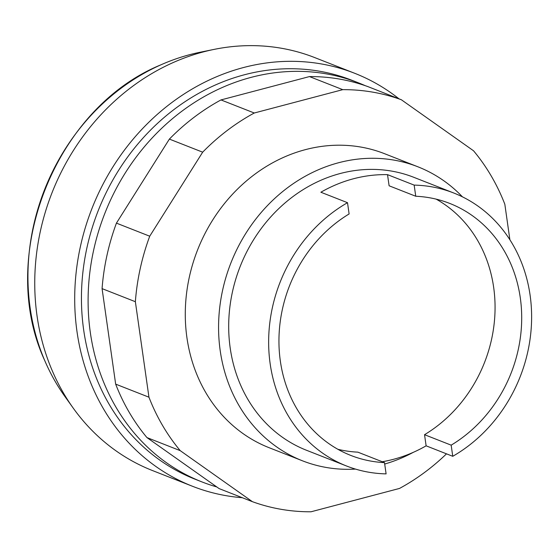 <?xml version="1.0" encoding="UTF-8"?>
<svg xmlns="http://www.w3.org/2000/svg" width="558" height="558" viewBox="0 0 558 558"><rect width="100%" height="100%" fill="white"/><g stroke="black" fill="none" stroke-linecap="round" stroke-linejoin="round"><path stroke-width="0.84" d="M417.928 166.807L384.636 153.729A157.928 138.921 111.4 0 0 305.386 149.649A157.928 138.921 111.4 0 0 186.923 337.646A157.928 138.921 111.4 0 0 269.137 447.711L302.429 460.789A157.928 138.921 -68.6 0 1 220.215 350.724A157.928 138.921 -68.6 0 1 274.299 198.836A157.928 138.921 -68.6 0 1 417.928 166.807A157.928 138.921 -68.6 0 1 462.456 196.855M180.241 450.662A214.328 188.534 -68.6 0 1 148.951 397.205L135.364 301.711A214.328 188.534 -68.6 0 1 149.725 236.208L202.673 152.181L169.381 139.095L116.434 223.13A214.328 188.534 111.4 0 0 102.072 288.632L115.659 384.127A214.328 188.534 111.4 0 0 146.949 437.584L219.127 488.599L252.418 501.684L180.241 450.662L146.949 437.584M149.725 236.208L116.434 223.13M135.364 301.711L102.072 288.632M148.951 397.205L115.659 384.127M446.505 453.835A214.328 188.534 -68.6 0 1 399.507 488.438L311.029 511.784A214.328 188.534 -68.6 0 1 252.418 501.684M202.673 152.181A214.328 188.534 -68.6 0 1 254.274 113.002L342.751 89.657A214.328 188.534 -68.6 0 1 401.362 99.756L473.533 150.779A214.328 188.534 -68.6 0 1 504.83 204.235L509.879 239.745M401.362 99.756L368.071 86.678A214.328 188.534 111.4 0 0 309.46 76.579L220.982 99.924A214.328 188.534 111.4 0 0 169.381 139.095M342.751 89.657L309.46 76.579M254.274 113.002L220.982 99.924M242.318 497.715A221.847 195.147 -68.6 0 1 192.503 486.276L152.55 470.582A221.847 195.147 -68.6 0 1 73.203 408.079A221.847 195.147 -68.6 0 1 37.051 315.968A221.847 195.147 -68.6 0 1 214.126 49.39A221.847 195.147 -68.6 0 1 314.796 57.613L354.749 73.307A221.847 195.147 -68.6 0 1 399.026 98.843M192.503 486.276A221.847 195.147 -68.6 0 1 77.004 331.668A221.847 195.147 -68.6 0 1 152.983 118.296A221.847 195.147 -68.6 0 1 354.749 73.307M216.762 486.932A214.328 188.534 -68.6 0 1 201.905 481.896L195.251 479.28A214.328 188.534 -68.6 0 1 83.665 329.904A214.328 188.534 -68.6 0 1 157.077 123.771A214.328 188.534 -68.6 0 1 351.993 80.31L358.655 82.926A214.328 188.534 -68.6 0 1 365.26 85.681M201.905 481.896A214.328 188.534 -68.6 0 1 90.326 332.526A214.328 188.534 -68.6 0 1 163.731 126.387A214.328 188.534 -68.6 0 1 358.655 82.926M73.203 408.079L64.833 396.382A212.835 187.223 -68.6 0 1 44.696 360.468A212.835 187.223 -68.6 0 1 30.153 308.016A212.835 187.223 -68.6 0 1 160.83 64.861A212.835 187.223 -68.6 0 1 189.811 54.649A212.835 187.223 -68.6 0 1 200.029 52.257L214.126 49.39M413.255 452.357A157.928 138.921 -68.6 0 1 384.699 464.04M355.502 469.09A157.928 138.921 -68.6 0 1 302.429 460.789M337.862 449.288A135.364 119.077 -68.6 0 0 357.866 452.154L384.497 462.624L386.101 473.882A146.649 128.996 -68.6 0 1 346.504 465.986L306.558 450.292A146.649 128.996 -68.6 0 1 230.21 348.087A146.649 128.996 -68.6 0 1 280.437 207.046A146.649 128.996 -68.6 0 1 413.806 177.311L453.752 193.005A146.649 128.996 -68.6 0 1 530.1 295.21A146.649 128.996 -68.6 0 1 452.754 456.298L426.124 445.828A146.649 128.996 -68.6 0 1 382.244 461.738M346.504 465.986A146.649 128.996 -68.6 0 1 270.163 363.781A146.649 128.996 -68.6 0 1 347.508 202.694L320.871 192.231A146.649 128.996 -68.6 0 1 387.524 174.647L414.162 185.11A146.649 128.996 -68.6 0 1 453.752 193.005M384.497 462.624A135.364 119.077 -68.6 0 1 350.822 455.433A135.364 119.077 -68.6 0 1 278.944 342.096A135.364 119.077 -68.6 0 1 349.113 213.951L347.508 202.694M387.524 174.647L389.107 185.786L415.745 196.249A135.364 119.077 -68.6 0 1 449.818 203.454A135.364 119.077 -68.6 0 1 521.702 317.014A135.364 119.077 -68.6 0 1 451.171 445.158L424.533 434.696L426.124 445.828M436.147 199.136A135.364 119.077 -68.6 0 1 494.89 314.559A135.364 119.077 -68.6 0 1 424.533 434.696M451.171 445.158L452.754 456.298M414.162 185.11L415.745 196.249M44.696 360.468C-3.432 256.527 54.817 108.252 160.83 64.861"/></g></svg>
